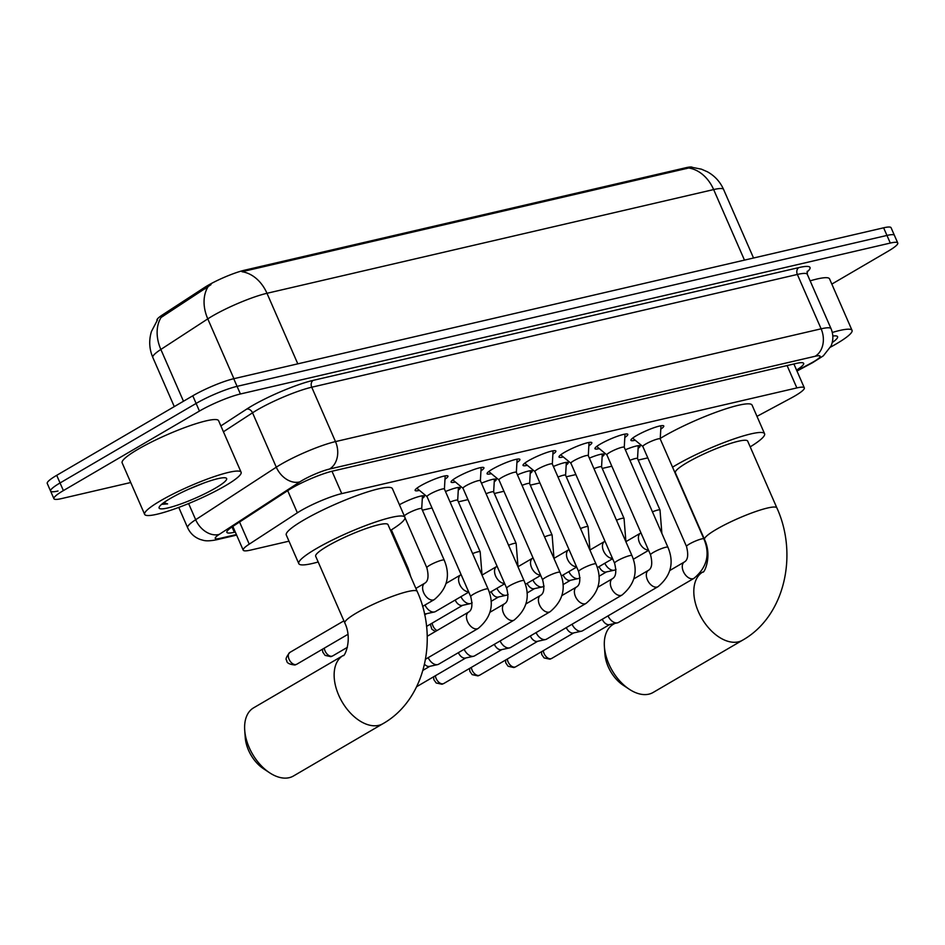 <?xml version="1.0" encoding="UTF-8"?>
<svg xmlns="http://www.w3.org/2000/svg" width="945" height="945" viewBox="0 0 945 945"><rect width="100%" height="100%" fill="white"/><g stroke="black" fill="none" stroke-linecap="round" stroke-linejoin="round"><path stroke-width="1.42" d="M419.438 490.384A17.92 2.646 -23.6 0 1 415.127 490.455A17.92 2.646 -23.6 0 1 420.49 485.848A17.92 2.646 -23.6 0 1 437.724 477.981A17.92 2.646 -23.6 0 1 447.965 476.103A17.92 2.646 -23.6 0 1 444.977 479.221M455.407 482.033A17.92 2.646 -23.6 0 1 451.096 482.104A17.92 2.646 -23.6 0 1 456.459 477.497A17.92 2.646 -23.6 0 1 473.693 469.63A17.92 2.646 -23.6 0 1 483.934 467.751A17.92 2.646 -23.6 0 1 480.946 470.87M491.376 473.681A17.92 2.646 -23.6 0 1 487.065 473.752A17.92 2.646 -23.6 0 1 492.428 469.145A17.92 2.646 -23.6 0 1 509.662 461.266A17.92 2.646 -23.6 0 1 519.904 459.4A17.92 2.646 -23.6 0 1 516.915 462.518M527.345 465.33A17.92 2.646 -23.6 0 1 523.034 465.389A17.92 2.646 -23.6 0 1 528.397 460.782A17.92 2.646 -23.6 0 1 545.631 452.915A17.92 2.646 -23.6 0 1 555.873 451.048A17.92 2.646 -23.6 0 1 552.884 454.167M563.314 456.978A17.92 2.646 -23.6 0 1 559.003 457.037A17.92 2.646 -23.6 0 1 564.366 452.431A17.92 2.646 -23.6 0 1 581.588 444.563A17.92 2.646 -23.6 0 1 591.83 442.697A17.92 2.646 -23.6 0 1 588.853 445.816M599.284 448.615A17.92 2.646 -23.6 0 1 594.96 448.686A17.92 2.646 -23.6 0 1 600.335 444.079A17.92 2.646 -23.6 0 1 617.557 436.212A17.92 2.646 -23.6 0 1 627.799 434.346A17.92 2.646 -23.6 0 1 624.822 437.464M635.253 440.264A17.92 2.646 -23.6 0 1 630.929 440.335A17.92 2.646 -23.6 0 1 636.304 435.728A17.92 2.646 -23.6 0 1 653.527 427.861A17.92 2.646 -23.6 0 1 663.768 425.994A17.92 2.646 -23.6 0 1 660.791 429.113M756.98 416.355L790.823 398.211A31.575 4.666 156.4 0 0 794.851 395.967A31.575 4.666 156.4 0 0 804.313 387.84A31.575 4.666 156.4 0 0 796.859 387.922L341.759 493.609A31.575 4.666 156.4 0 0 297.368 512.804L249.232 544.155A31.575 4.666 156.4 0 0 243.208 550.167A31.575 4.666 156.4 0 0 250.661 550.084L288.981 541.178M692.449 167.359A28.421 4.205 156.4 0 0 685.964 167.702L244.471 270.223A28.421 4.205 156.4 0 0 204.522 287.493L162.398 314.933A28.421 4.205 156.4 0 0 156.976 320.343L157.059 320.52M422.391 510.205L431.995 507.973M458.36 501.854L467.964 499.621M494.329 493.503L503.933 491.27M530.299 485.151L539.902 482.919M566.268 476.788L575.871 474.567M602.225 468.436L611.828 466.216M638.194 460.085L647.797 457.864M625.33 449.773A16.845 2.492 -23.6 0 1 640.096 446.016A16.845 2.492 -23.6 0 1 638.111 448.379M589.361 458.124A16.845 2.492 -23.6 0 1 604.127 454.368A16.845 2.492 -23.6 0 1 602.142 456.73M553.392 466.476A16.845 2.492 -23.6 0 1 568.158 462.719A16.845 2.492 -23.6 0 1 566.173 465.082M517.423 474.827A16.845 2.492 -23.6 0 1 532.189 471.082A16.845 2.492 -23.6 0 1 530.216 473.433M481.454 483.178A16.845 2.492 -23.6 0 1 496.219 479.434A16.845 2.492 -23.6 0 1 494.247 481.785M445.485 491.53A16.845 2.492 -23.6 0 1 460.25 487.785A16.845 2.492 -23.6 0 1 458.278 490.136M399.428 504.736A16.845 2.492 -23.6 0 1 415.233 497.696A16.845 2.492 -23.6 0 1 424.281 496.137A16.845 2.492 -23.6 0 1 422.309 498.487M691.917 167.312L701.403 169.167L707.427 171.801C714.763 175.888 720.149 181.771 723.586 189.449A42.112 6.225 156.4 0 0 713.652 189.567A36.843 28.515 -103.1 0 0 688.681 167.997L242.003 271.723A36.843 28.515 76.9 0 1 266.974 293.293A42.112 6.225 156.4 0 0 212.365 316.055A42.112 6.225 156.4 0 0 207.782 318.878L160.851 349.449A42.112 6.225 156.4 0 0 152.818 357.458L174.282 406.61M130.729 482.517L61.378 498.629A31.575 4.666 -23.6 0 1 53.924 498.712A31.575 4.666 -23.6 0 1 63.386 490.597L199.442 411.063L196.111 403.432A31.575 4.666 -23.6 0 1 237.077 386.351L886.965 235.435A31.575 4.666 -23.6 0 1 894.419 235.352A31.575 4.666 -23.6 0 0 886.965 235.435L237.077 386.351A31.575 4.666 -23.6 0 0 196.111 403.432L60.043 482.966L196.111 403.432L192.78 395.801A31.575 4.666 -23.6 0 1 233.734 378.721L883.622 227.804A31.575 4.666 -23.6 0 1 891.076 227.721L897.75 242.983A31.575 4.666 -23.6 0 1 888.288 251.11L831.824 284.102M58.035 490.998A31.575 4.666 -23.6 0 1 50.581 491.081A31.575 4.666 -23.6 0 1 60.043 482.966A31.575 4.666 -23.6 0 0 50.581 491.081L47.25 483.45A31.575 4.666 -23.6 0 1 56.712 475.323L192.78 395.801M211.007 284.646L161.052 317.485A36.843 27.287 56.9 0 0 160.851 349.449L183.472 401.235M796.552 370.062A31.575 4.666 156.4 0 0 803.663 363.364A31.575 4.666 156.4 0 0 796.21 363.447L332.664 471.094A31.575 4.666 156.4 0 0 288.272 490.278L232.919 526.341A31.575 4.666 156.4 0 0 226.883 532.354A31.575 4.666 156.4 0 0 234.348 532.271L235.293 532.047M199.442 411.063A31.575 4.666 -23.6 0 1 240.408 393.982L890.296 243.066A31.575 4.666 -23.6 0 1 897.75 242.983M832.297 332.463A52.636 7.784 -23.6 0 1 852.036 330.36A52.636 7.784 -23.6 0 1 836.266 343.897A52.636 7.784 -23.6 0 1 830.56 347.11M810.149 280.842A52.636 7.784 -23.6 0 1 829.533 278.846L852.036 330.36M832.817 336.03A36.843 5.446 -23.6 0 1 836.868 336.101A36.843 5.446 -23.6 0 1 832.226 342.562M160.414 500.838A52.636 7.784 -23.6 0 1 211.018 477.721A52.636 7.784 -23.6 0 1 241.105 472.228A52.636 7.784 -23.6 0 1 225.335 485.765A52.636 7.784 -23.6 0 1 174.73 508.871A52.636 7.784 -23.6 0 1 144.644 514.375A52.636 7.784 -23.6 0 1 160.414 500.838M144.644 514.375L122.141 462.849A52.636 7.784 -23.6 0 1 137.911 449.324A52.636 7.784 -23.6 0 1 188.516 426.207A52.636 7.784 -23.6 0 1 218.602 420.714L241.105 472.228M161.619 504.335L167.608 503.909L163.863 502.598M188.35 489.345L204.12 482.919M215.602 488.022A36.843 5.446 -23.6 0 1 177.861 505.008A36.843 5.446 -23.6 0 1 159.162 507.134A36.843 5.446 -23.6 0 1 170.147 498.582A36.843 5.446 -23.6 0 1 225.926 477.969A36.843 5.446 -23.6 0 1 215.602 488.022M162.245 503.815L167.608 503.909M629.264 689.236L623.157 685.196A28.952 17.825 -120.3 0 1 604.918 653.999L604.398 646.699A39.477 24.298 59.7 0 0 629.264 689.236A39.477 24.298 59.7 0 0 648.849 694.162A39.477 24.298 59.7 0 0 653.137 692.461L742.664 640.143A39.477 24.298 -120.3 0 1 738.376 641.844A39.477 24.298 -120.3 0 1 699.973 615.065A39.477 24.298 -120.3 0 1 702.82 571.985L699.359 574.005M614.793 623.428L613.305 624.302A39.477 24.298 59.7 0 0 604.398 646.699M704.533 539.512A39.477 5.835 156.4 0 1 716.357 529.365A39.477 5.835 156.4 0 1 767.553 508.008A39.477 5.835 156.4 0 1 776.873 507.902L747.696 441.126A39.477 5.835 156.4 0 0 725.134 445.249A39.477 5.835 156.4 0 0 687.18 462.577A39.477 5.835 156.4 0 0 675.356 472.724L704.533 539.512C712.624 556.428 703.801 574.182 702.82 571.985M672.545 467.173A57.893 8.552 -23.6 0 1 675.817 465.223A57.893 8.552 -23.6 0 1 731.489 439.791A57.893 8.552 -23.6 0 1 764.576 433.743A57.893 8.552 -23.6 0 1 750.2 446.855M660.248 438.421A57.893 8.552 -23.6 0 1 663.307 436.602A57.893 8.552 -23.6 0 1 718.98 411.169A57.893 8.552 -23.6 0 1 752.078 405.121L764.576 433.743M269.585 772.762L263.478 768.722A28.952 17.825 -120.3 0 1 245.239 737.525L244.72 730.213A39.477 24.298 59.7 0 0 269.585 772.762A39.477 24.298 59.7 0 0 289.17 777.688A39.477 24.298 59.7 0 0 293.47 775.987L382.985 723.669A39.477 24.298 -120.3 0 1 378.697 725.358A39.477 24.298 -120.3 0 1 340.294 698.579A39.477 24.298 -120.3 0 1 343.141 655.511L253.626 707.829A39.477 24.298 59.7 0 0 244.72 730.213M344.854 623.038A39.477 5.835 156.4 0 1 356.678 612.88A39.477 5.835 156.4 0 1 407.874 591.535A39.477 5.835 156.4 0 1 417.194 591.428L388.017 524.64A39.477 5.835 156.4 0 0 365.455 528.763A39.477 5.835 156.4 0 0 327.502 546.104A39.477 5.835 156.4 0 0 315.677 556.251L344.854 623.038C352.946 639.954 344.122 657.708 343.141 655.511M318.181 561.991A57.893 8.552 -23.6 0 1 298.797 563.633A57.893 8.552 -23.6 0 1 316.138 548.738A57.893 8.552 -23.6 0 1 371.81 523.317A57.893 8.552 -23.6 0 1 404.897 517.269A57.893 8.552 -23.6 0 1 390.521 530.381M298.797 563.633L286.288 535.012A57.893 8.552 -23.6 0 1 303.64 520.116A57.893 8.552 -23.6 0 1 359.301 494.696A57.893 8.552 -23.6 0 1 392.399 488.648L404.897 517.269M660.224 439.023A9.474 1.406 156.4 0 0 660.201 438.917A9.474 1.406 156.4 0 0 654.791 439.897A9.474 1.406 156.4 0 0 645.671 444.067A9.474 1.406 156.4 0 0 642.836 446.501A9.474 1.406 156.4 0 0 642.907 446.583M660.201 438.917L703.883 538.898A9.474 1.406 156.4 0 0 701.261 539.016A9.474 1.406 156.4 0 0 689.354 544.048A9.474 1.406 156.4 0 0 686.519 546.482C688.598 554.809 687.901 559.972 684.428 561.956A9.474 5.835 -120.3 0 0 683.613 572.032A9.474 5.835 -120.3 0 0 692.591 578.789A9.474 5.835 -120.3 0 0 692.968 578.73A9.474 5.835 -120.3 0 0 693.996 578.316L618.514 622.436A9.474 5.835 -120.3 0 1 617.487 622.838A9.474 5.835 -120.3 0 1 617.439 622.849A9.474 5.835 -120.3 0 1 608.013 615.904M609.277 624.645A6.839 4.217 -120.3 0 1 609.241 624.645A6.839 4.217 -120.3 0 1 602.355 619.424A6.839 4.217 -120.3 0 1 602.284 619.258M624.255 447.375A9.474 1.406 156.4 0 0 624.232 447.268A9.474 1.406 156.4 0 0 618.821 448.249A9.474 1.406 156.4 0 0 609.714 452.419A9.474 1.406 156.4 0 0 606.867 454.852A9.474 1.406 156.4 0 0 606.938 454.935M624.232 447.268L667.914 547.249A9.474 1.406 156.4 0 0 665.304 547.368A9.474 1.406 156.4 0 0 653.385 552.4A9.474 1.406 156.4 0 0 650.55 554.833C652.629 563.161 651.932 568.323 648.471 570.308A9.474 5.835 -120.3 0 0 647.656 580.384A9.474 5.835 -120.3 0 0 656.621 587.14A9.474 5.835 -120.3 0 0 656.999 587.081A9.474 5.835 -120.3 0 0 658.027 586.668L582.545 630.787A9.474 5.835 -120.3 0 1 581.518 631.189A9.474 5.835 -120.3 0 1 581.47 631.201A9.474 5.835 -120.3 0 1 572.056 624.255M573.308 632.996A6.839 4.217 -120.3 0 1 573.284 633.008A6.839 4.217 -120.3 0 1 566.386 627.775A6.839 4.217 -120.3 0 1 566.315 627.61M588.286 455.726A9.474 1.406 156.4 0 0 588.262 455.62A9.474 1.406 156.4 0 0 582.852 456.6A9.474 1.406 156.4 0 0 573.745 460.77A9.474 1.406 156.4 0 0 570.898 463.204A9.474 1.406 156.4 0 0 570.969 463.286M588.262 455.62L631.945 555.601A9.474 1.406 156.4 0 0 629.335 555.719A9.474 1.406 156.4 0 0 617.428 560.751A9.474 1.406 156.4 0 0 614.581 563.185C616.66 571.524 615.963 576.674 612.502 578.659A9.474 5.835 -120.3 0 0 611.687 588.735A9.474 5.835 -120.3 0 0 620.652 595.492A9.474 5.835 -120.3 0 0 621.03 595.433A9.474 5.835 -120.3 0 0 622.058 595.019L546.576 639.139A9.474 5.835 -120.3 0 1 545.548 639.541A9.474 5.835 -120.3 0 1 545.501 639.552A9.474 5.835 -120.3 0 1 536.087 632.607M537.351 641.348A6.839 4.217 -120.3 0 1 537.315 641.36A6.839 4.217 -120.3 0 1 530.417 636.127A6.839 4.217 -120.3 0 1 530.346 635.961M552.317 464.078A9.474 1.406 156.4 0 0 552.293 463.971A9.474 1.406 156.4 0 0 546.883 464.964A9.474 1.406 156.4 0 0 537.776 469.122A9.474 1.406 156.4 0 0 534.941 471.555A9.474 1.406 156.4 0 0 535 471.638M553.073 450.8L552.317 464.019L595.976 563.952A9.474 1.406 156.4 0 0 593.365 564.07A9.474 1.406 156.4 0 0 581.458 569.103A9.474 1.406 156.4 0 0 578.612 571.536C580.691 579.876 579.994 585.026 576.533 587.01A9.474 5.835 -120.3 0 0 575.718 597.086A9.474 5.835 -120.3 0 0 584.683 603.855A9.474 5.835 -120.3 0 0 585.061 603.784A9.474 5.835 -120.3 0 0 586.089 603.371L510.607 647.49A9.474 5.835 -120.3 0 1 509.579 647.904A9.474 5.835 -120.3 0 1 509.532 647.904A9.474 5.835 -120.3 0 1 500.118 640.958M501.382 649.699A6.839 4.217 -120.3 0 1 501.346 649.711A6.839 4.217 -120.3 0 1 494.448 644.478A6.839 4.217 -120.3 0 1 494.377 644.313M516.348 472.429A9.474 1.406 156.4 0 0 516.336 472.323A9.474 1.406 156.4 0 0 510.914 473.315A9.474 1.406 156.4 0 0 501.807 477.473A9.474 1.406 156.4 0 0 498.972 479.906A9.474 1.406 156.4 0 0 499.031 479.989M516.336 472.323L560.007 572.304A9.474 1.406 156.4 0 0 557.396 572.422A9.474 1.406 156.4 0 0 545.489 577.454A9.474 1.406 156.4 0 0 542.643 579.887C544.722 588.227 544.025 593.377 540.564 595.374A9.474 5.835 -120.3 0 0 539.749 605.438A9.474 5.835 -120.3 0 0 548.714 612.206A9.474 5.835 -120.3 0 0 549.092 612.136A9.474 5.835 -120.3 0 0 550.12 611.722L474.638 655.842A9.474 5.835 -120.3 0 1 473.61 656.255A9.474 5.835 -120.3 0 1 473.563 656.267A9.474 5.835 -120.3 0 1 464.149 649.309M465.412 658.051A6.839 4.217 -120.3 0 1 465.377 658.063A6.839 4.217 -120.3 0 1 458.479 652.83A6.839 4.217 -120.3 0 1 458.408 652.664M480.379 480.781A9.474 1.406 156.4 0 0 480.367 480.674A9.474 1.406 156.4 0 0 474.945 481.666A9.474 1.406 156.4 0 0 465.838 485.824A9.474 1.406 156.4 0 0 463.003 488.258A9.474 1.406 156.4 0 0 463.062 488.341M480.367 480.674L524.038 580.655A9.474 1.406 156.4 0 0 521.427 580.773A9.474 1.406 156.4 0 0 509.52 585.805A9.474 1.406 156.4 0 0 506.685 588.239C508.753 596.578 508.056 601.741 504.595 603.725A9.474 5.835 -120.3 0 0 503.779 613.789A9.474 5.835 -120.3 0 0 512.757 620.558A9.474 5.835 -120.3 0 0 513.123 620.487A9.474 5.835 -120.3 0 0 514.151 620.074L438.669 664.193A9.474 5.835 -120.3 0 1 437.641 664.607A9.474 5.835 -120.3 0 1 437.594 664.618A9.474 5.835 -120.3 0 1 428.179 657.661M429.443 666.402A6.839 4.217 -120.3 0 1 429.408 666.414A6.839 4.217 -120.3 0 1 424.518 664.24M444.41 489.132A9.474 1.406 156.4 0 0 444.398 489.026A9.474 1.406 156.4 0 0 438.976 490.018A9.474 1.406 156.4 0 0 429.869 494.176A9.474 1.406 156.4 0 0 427.034 496.609A9.474 1.406 156.4 0 0 427.093 496.692M637.521 458.62A9.474 1.406 156.4 0 0 637.509 458.514A9.474 1.406 156.4 0 0 629.937 460.321M616.022 569.386L615.325 569.8A9.474 5.835 -120.3 0 1 614.297 570.201A9.474 5.835 -120.3 0 1 614.25 570.213A9.474 5.835 -120.3 0 1 604.824 563.255M606.088 571.997A6.839 4.217 -120.3 0 1 606.052 572.008A6.839 4.217 -120.3 0 1 599.165 566.776A6.839 4.217 -120.3 0 1 599.095 566.61M601.563 466.972A9.474 1.406 156.4 0 0 601.54 466.865A9.474 1.406 156.4 0 0 593.968 468.673M580.053 577.738L579.356 578.151A9.474 5.835 -120.3 0 1 578.328 578.553A9.474 5.835 -120.3 0 1 578.281 578.564A9.474 5.835 -120.3 0 1 568.866 571.607M570.118 580.36A6.839 4.217 -120.3 0 1 570.095 580.36A6.839 4.217 -120.3 0 1 563.196 575.139A6.839 4.217 -120.3 0 1 563.125 574.962M565.594 475.323A9.474 1.406 156.4 0 0 565.571 475.217A9.474 1.406 156.4 0 0 557.999 477.024M544.084 586.089L543.387 586.502A9.474 5.835 -120.3 0 1 542.359 586.904A9.474 5.835 -120.3 0 1 542.312 586.916A9.474 5.835 -120.3 0 1 532.897 579.958M534.161 588.711A6.839 4.217 -120.3 0 1 534.126 588.711A6.839 4.217 -120.3 0 1 527.227 583.49A6.839 4.217 -120.3 0 1 527.156 583.313M529.625 483.675A9.474 1.406 156.4 0 0 529.602 483.568A9.474 1.406 156.4 0 0 522.03 485.376M508.126 594.44L507.418 594.854A9.474 5.835 -120.3 0 1 506.39 595.255A9.474 5.835 -120.3 0 1 506.343 595.267A9.474 5.835 -120.3 0 1 496.928 588.31M498.192 597.063A6.839 4.217 -120.3 0 1 498.157 597.063A6.839 4.217 -120.3 0 1 491.258 591.842A6.839 4.217 -120.3 0 1 491.187 591.664M493.656 492.026A9.474 1.406 156.4 0 0 493.633 491.92A9.474 1.406 156.4 0 0 486.061 493.727M472.157 602.792L471.449 603.205A9.474 5.835 -120.3 0 1 470.421 603.607A9.474 5.835 -120.3 0 1 470.374 603.619A9.474 5.835 -120.3 0 1 460.959 596.673M462.223 605.414A6.839 4.217 -120.3 0 1 462.188 605.414A6.839 4.217 -120.3 0 1 455.289 600.193A6.839 4.217 -120.3 0 1 455.218 600.016M457.687 500.377A9.474 1.406 156.4 0 0 457.675 500.271A9.474 1.406 156.4 0 0 450.103 502.078M468.755 592.113L435.48 611.557A9.474 5.835 -120.3 0 1 434.452 611.958A9.474 5.835 -120.3 0 1 434.405 611.97A9.474 5.835 -120.3 0 1 424.99 605.024M426.254 613.766A6.839 4.217 -120.3 0 1 426.219 613.766A6.839 4.217 -120.3 0 1 424.423 613.659M421.718 508.729A9.474 1.406 156.4 0 0 421.706 508.623A9.474 1.406 156.4 0 0 416.284 509.615A9.474 1.406 156.4 0 0 407.177 513.773A9.474 1.406 156.4 0 0 404.342 515.994M162.398 314.933L163.012 316.315M204.522 287.493L205.124 288.886M244.471 270.223L244.885 271.168M685.964 167.702L686.365 168.647M787.091 365.561L796.859 387.922M239.558 522.018L249.232 544.155M287.693 490.656L297.368 512.804M331.99 471.248L341.759 493.609M208.065 286.76A36.843 27.287 56.9 0 0 207.782 318.878L233.911 378.685M744.471 260.123L713.652 189.567L266.974 293.293L297.805 363.849M233.734 378.721L240.408 393.982M883.622 227.804L890.296 243.066M56.712 475.323L63.386 490.597M796.859 370.771L811.105 363.128A21.05 3.107 156.4 0 0 813.799 361.628A21.05 3.107 156.4 0 0 815.133 356.277L329.498 469.051A21.05 3.107 156.4 0 0 302.199 480.438A21.05 3.107 156.4 0 0 299.908 481.844L219.275 534.374A21.05 3.107 156.4 0 0 220.232 538.319L236.392 534.563M178.759 507.406L187.63 527.723A42.112 6.225 -23.6 0 1 195.674 519.715L276.294 467.184A42.112 6.225 -23.6 0 1 280.878 464.373A42.112 6.225 -23.6 0 1 335.487 441.598L821.122 328.825A42.112 6.225 -23.6 0 1 831.057 328.706L807.302 274.334A42.112 6.225 156.4 0 0 797.356 274.452L311.732 387.214A42.112 6.225 156.4 0 0 257.111 409.988A42.112 6.225 156.4 0 0 252.539 412.811L223.433 431.77M220.87 425.923L246.633 409.138A47.368 7.005 -23.6 0 1 313.232 380.351L798.856 267.589A5.268 4.075 -103.1 0 0 797.356 274.452L821.122 328.825A21.05 16.301 76.9 0 1 815.133 356.277M246.633 409.138A5.268 3.898 -123.1 0 1 252.539 412.811L276.294 467.184A21.05 15.592 56.9 0 0 299.908 481.844M798.856 267.589A47.368 7.005 -23.6 0 1 806.995 272.077M329.498 469.051A21.05 16.301 76.9 0 0 335.487 441.598L311.732 387.214A5.268 4.075 -103.1 0 1 313.232 380.351M219.275 534.374A21.05 15.592 56.9 0 1 195.674 519.715L188.61 503.555M220.232 538.319A21.05 16.301 76.9 0 1 216.665 539.749L236.628 535.106M811.105 363.128A21.05 9.934 61.8 0 0 812.724 362.608L796.978 371.042M232.021 526.944L234.348 532.271M541.473 651.743L541.757 654.601L544.096 657.921L549.825 659.173L551.726 658.417A6.839 4.217 -120.3 0 1 550.982 658.712A6.839 4.217 -120.3 0 1 543.292 650.68M549.825 659.173A6.839 5.292 -103.1 0 0 550.982 658.712M505.516 660.094L505.799 662.953L508.126 666.272L513.856 667.536L515.757 666.768A6.839 4.217 -120.3 0 1 515.025 667.064A6.839 4.217 -120.3 0 1 507.335 659.031M513.856 667.536A6.839 5.292 -103.1 0 0 515.025 667.064M469.547 668.446L469.83 671.304L472.157 674.624L477.886 675.888L479.8 675.12A6.839 4.217 -120.3 0 1 479.056 675.415A6.839 4.217 -120.3 0 1 471.366 667.383M477.886 675.888A6.839 5.292 -103.1 0 0 479.056 675.415M433.578 676.797L433.861 679.656L436.188 682.987L441.917 684.239L443.831 683.483A6.839 4.217 -120.3 0 1 443.087 683.767A6.839 4.217 -120.3 0 1 435.397 675.734M441.917 684.239A6.839 5.292 -103.1 0 0 443.087 683.767M444.398 489.026L488.081 589.007A9.474 1.406 156.4 0 0 485.458 589.125A9.474 1.406 156.4 0 0 473.551 594.157A9.474 1.406 156.4 0 0 470.716 596.59C472.783 604.93 472.087 610.092 468.625 612.076L427.199 636.28M488.081 589.007C494.518 604.351 491.223 617.498 478.194 628.437A9.474 5.835 -120.3 0 1 477.154 628.838A9.474 5.835 -120.3 0 1 476.788 628.909A9.474 5.835 -120.3 0 1 467.81 622.141A9.474 5.835 -120.3 0 1 468.625 612.076M637.509 458.514L660.012 510.028A9.474 1.406 156.4 0 0 657.401 510.146A9.474 1.406 156.4 0 0 652.44 511.836M648.424 549.955A9.474 5.835 -120.3 0 1 639.647 542.962A9.474 5.835 -120.3 0 1 640.568 533.098L625.956 541.627M602.296 454.037L601.563 466.913L624.043 518.38A9.474 1.406 156.4 0 0 621.432 518.498A9.474 1.406 156.4 0 0 616.471 520.187M612.454 558.306A9.474 5.835 -120.3 0 1 603.69 551.313A9.474 5.835 -120.3 0 1 604.599 541.45L589.987 549.99M565.571 475.217L588.085 526.731A9.474 1.406 156.4 0 0 585.463 526.849A9.474 1.406 156.4 0 0 580.513 528.538M576.485 566.657A9.474 5.835 -120.3 0 1 567.721 559.664A9.474 5.835 -120.3 0 1 568.63 549.801L554.018 558.341M529.602 483.568L552.116 535.083A9.474 1.406 156.4 0 0 549.494 535.201A9.474 1.406 156.4 0 0 544.544 536.89M540.516 575.009A9.474 5.835 -120.3 0 1 531.751 568.016A9.474 5.835 -120.3 0 1 532.661 558.152L518.049 566.693M436.98 630.575A6.839 4.217 -120.3 0 1 432.208 623.098M493.633 491.92L516.147 543.434A9.474 1.406 156.4 0 0 513.525 543.552A9.474 1.406 156.4 0 0 508.575 545.241M504.547 583.36A9.474 5.835 -120.3 0 1 495.782 576.367A9.474 5.835 -120.3 0 1 496.692 566.504L482.092 575.044M457.675 500.271L480.178 551.785A9.474 1.406 156.4 0 0 477.556 551.904A9.474 1.406 156.4 0 0 472.606 553.593M468.578 591.724A9.474 5.835 -120.3 0 1 459.813 584.719A9.474 5.835 -120.3 0 1 460.723 574.855L446.123 583.396M322.481 649.215L322.765 652.074L325.092 655.393L330.833 656.657L332.734 655.889A6.839 4.217 -120.3 0 1 331.99 656.184A6.839 4.217 -120.3 0 1 324.3 648.152M330.833 656.657A6.839 5.292 -103.1 0 0 331.99 656.184M422.462 495.794L421.718 508.67L444.209 560.137A9.474 1.406 156.4 0 0 441.598 560.255A9.474 1.406 156.4 0 0 429.68 565.287A9.474 1.406 156.4 0 0 426.845 567.732L405.015 517.742M444.209 560.137C450.647 575.493 447.351 588.629 434.322 599.567A9.474 5.835 -120.3 0 1 433.294 599.969A9.474 5.835 -120.3 0 1 432.916 600.04A9.474 5.835 -120.3 0 1 423.951 593.283A9.474 5.835 -120.3 0 1 424.766 583.207L415.871 588.404M289.855 652.428C286.252 656.822 285.236 659.48 286.796 660.425C286.429 662.799 289.111 664.323 294.864 665.008L296.765 664.24A6.839 4.217 -120.3 0 1 296.021 664.536A6.839 4.217 -120.3 0 1 289.371 659.893A6.839 4.217 -120.3 0 1 289.855 652.428L343.897 620.853M294.864 665.008A6.839 5.292 -103.1 0 0 296.021 664.536M391.36 529.861L408.24 568.488A9.474 1.406 156.4 0 0 407.094 568.323M793.894 363.99L804.313 387.84M232.824 526.4L243.208 550.167M157.449 320.001L151.46 331.459C148.767 340.283 149.215 348.953 152.818 357.458M723.586 189.449L753.543 258.009M812.724 362.608L823.343 355.828L831.068 345.988C833.455 340.235 833.443 334.483 831.057 328.706M807.278 271.215L807.302 274.334M53.924 498.712L50.581 491.081M187.63 527.723C190.252 533.417 194.505 537.351 200.375 539.5L203.021 540.245C205.963 541.154 210.511 540.989 216.665 539.749M776.873 507.902C798.253 554.632 784.917 616.223 742.664 640.143M417.194 591.428C438.574 638.159 425.238 699.749 382.985 723.669M660.224 438.964L660.98 425.746M684.428 561.956L669.828 570.496M642.86 446.548L632.654 438.126M642.836 446.501L686.519 546.482M693.996 578.316C707.025 567.378 710.321 554.242 703.883 538.898M609.241 624.645L617.439 622.849M551.726 658.417L609.667 624.562M624.255 447.316L625.011 434.098M648.471 570.308L633.859 578.848M606.891 454.899L596.685 446.477M606.867 454.852L650.55 554.833M658.027 586.668C671.056 575.729 674.352 562.594 667.914 547.249M573.284 633.008L581.47 631.201M515.757 666.768L573.698 632.914M588.286 455.667L589.042 442.449M612.502 578.659L597.89 587.199M614.581 563.185L570.898 463.204L560.716 454.828M622.058 595.019C635.087 584.093 638.383 570.945 631.945 555.601M537.315 641.36L545.501 639.552M479.8 675.12L537.729 641.265M576.533 587.01L561.921 595.551M534.953 471.602L524.747 463.18M534.941 471.555L578.612 571.536M586.089 603.371C599.118 592.444 602.414 579.297 595.976 563.952M501.346 649.711L509.532 647.904M443.831 683.483L501.76 649.617M516.348 472.37L517.104 459.164M540.564 595.374L525.952 603.902M498.984 479.954L488.778 471.531M498.972 479.906L542.643 579.887M550.12 611.722C563.149 600.796 566.445 587.648 560.007 572.304M465.377 658.063L473.563 656.267M416.674 686.684L465.79 657.968M480.379 480.721L481.147 467.515M504.595 603.725L489.982 612.254M463.015 488.305L452.809 479.883M463.003 488.258L506.685 588.239M514.151 620.074C527.18 609.147 530.476 596 524.038 580.655M429.408 666.414L437.594 664.618M422.958 670.336L429.821 666.319M444.41 489.073L445.178 475.867M427.057 496.657L416.839 488.234M427.034 496.609L470.716 596.59M478.194 628.437L425.534 659.208M637.532 458.561L638.265 445.686M661.878 533.441L660.012 510.028M648.589 550.344L633.315 559.275M606.052 572.008L614.25 570.213M598.953 576.308L606.477 571.914M625.921 541.792L624.043 518.38M612.62 558.696L597.358 567.626M570.095 580.36L578.281 578.564M562.984 584.671L570.508 580.265M565.594 475.264L566.338 462.388M589.952 550.144L588.085 526.731M576.663 567.059L561.389 575.977M534.126 588.711L542.312 586.916M527.015 593.023L534.539 588.617M529.625 483.616L530.369 470.74M553.983 558.495L552.116 535.083M540.694 575.41L525.42 584.329M498.157 597.063L506.343 595.267M491.046 601.374L498.57 596.98M430.388 624.161L431.794 629.146L435.35 631.52M493.656 491.967L494.4 479.091M518.014 566.846L516.147 543.434M504.724 583.762L489.451 592.68M462.188 605.414L470.374 603.619M426.526 626.417L462.601 605.332M457.687 500.318L458.431 487.443M482.044 575.198L480.178 551.785M426.219 613.766L434.405 611.97M424.671 614.829L426.632 613.683M424.766 583.207C428.227 581.222 428.924 576.06 426.845 567.732M434.322 599.567L422.592 606.418M332.734 655.889L347.394 647.325M410.697 576.544L408.24 568.488M296.765 664.24L347.961 634.319"/></g></svg>
